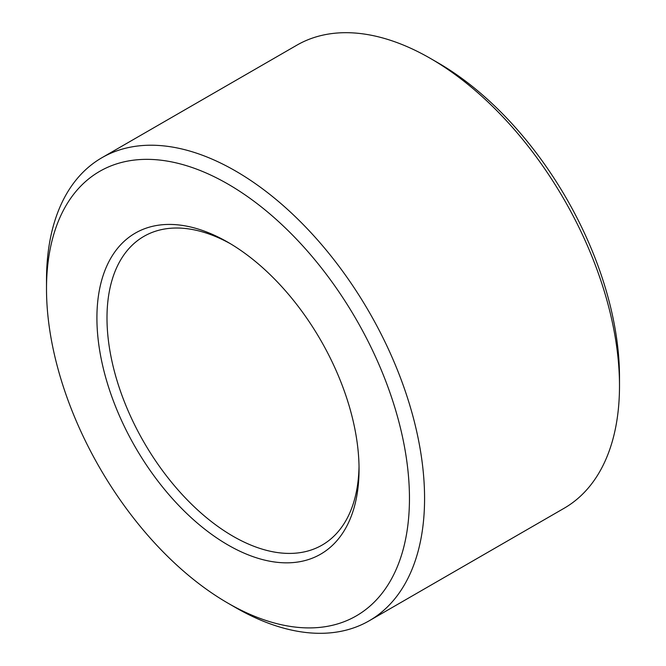 <?xml version="1.0" encoding="UTF-8"?>
<svg xmlns="http://www.w3.org/2000/svg" width="666" height="666" viewBox="0 0 666 666"><rect width="100%" height="100%" fill="white"/><g stroke="black" fill="none" stroke-linecap="round" stroke-linejoin="round"><path stroke-width="1" d="M369.205 620.787L564.127 508.258A267.341 154.346 -120 0 0 619.497 385.872A267.341 154.346 -120 0 0 430.461 58.45L430.461 58.45A267.341 154.346 -120 0 0 296.795 45.213L101.873 157.742A267.341 154.346 60 0 1 235.539 170.987A267.341 154.346 60 0 1 424.575 498.409A267.341 154.346 60 0 1 369.205 620.787A267.341 154.346 60 0 1 235.539 607.55L227.98 603.18A256.643 148.177 -120 0 0 409.457 498.409A256.643 148.177 -120 0 0 227.98 184.082A256.643 148.177 -120 0 0 46.503 288.861A256.643 148.177 -120 0 0 227.98 603.18M430.461 58.45L438.02 62.82A256.643 148.177 60 0 1 619.497 377.139L619.497 385.872M101.873 157.742A267.341 154.346 60 0 0 46.503 280.128L46.503 288.861M230.528 243.789A178.23 102.897 -120 0 0 143.906 236.372A178.23 102.897 -120 0 0 106.993 317.965A178.23 102.897 -120 0 0 184.79 497.319A178.23 102.897 -120 0 0 322.136 545.071A178.23 102.897 -120 0 0 359.024 466.35M96.911 317.965A185.356 107.018 60 0 1 227.98 242.291A185.356 107.018 60 0 1 359.049 469.305A185.356 107.018 60 0 1 227.98 544.979A185.356 107.018 60 0 1 96.911 317.965"/></g></svg>
